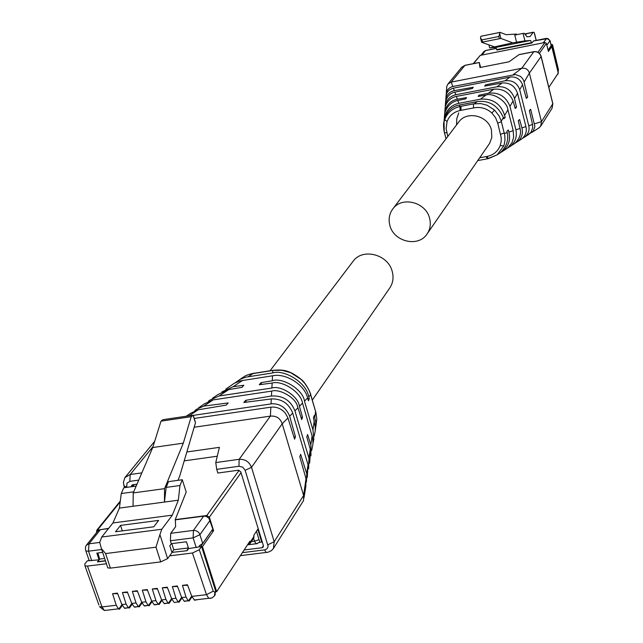 <?xml version="1.0" encoding="UTF-8"?>
<svg xmlns="http://www.w3.org/2000/svg" width="643" height="643" viewBox="0 0 643 643"><rect width="100%" height="100%" fill="white"/><g stroke="black" fill="none" stroke-linecap="round" stroke-linejoin="round"><path stroke-width="0.96" d="M427.056 234.004C430.191 229.342 431.035 224.126 429.604 218.363C425.996 202.159 401.891 195.97 392.873 208.854C389.304 213.693 388.292 219.175 389.835 225.299C393.596 241.8 418.416 247.659 427.056 234.004L489.604 143.405L491.791 137.578L491.469 130.183C488.407 115.652 466.947 110.323 458.756 122.001L458.531 122.299M312.305 400.123L389.666 288.136C392.961 283.225 393.829 277.712 392.262 271.603C388.308 254.411 362.62 247.676 353.128 261.251L352.862 261.597M551.188 45.934L552.522 44.648L550.995 44.512M488.897 44.873L489.669 47.936L495.649 47.437L496.902 50.017L531.769 43.057L533.545 40.991M534.446 33.476L536.158 40.405M489.669 47.936L512.72 42.84L524.921 40.879L523.056 33.412L524.286 33.34L527.003 36.788L530.057 36.579L533.192 32.375L534.212 32.544M524.921 40.879L530.555 40.453L531.769 43.057M548.101 50.25L551.172 45.565M557.015 74.974L557.867 74.154L558.237 71.952L551.815 45.806M543.914 42.695L481.438 55.145M525.508 34.891L526.054 34.778L525.741 35.188M523.056 33.412L514.786 35.076L516.65 42.534M546.671 44.439L548.174 50.234M493.824 46.626L481.663 42.301L480.498 37.897L481.953 39.89L498.831 36.49L500.085 32.375L506.202 34.698L516.393 34.063L516.731 34.69M481.607 42.245L500.905 38.435L512.72 42.84M499.933 32.447L480.86 36.265L480.498 37.897M548.825 87.408L558.277 73.061L551.782 46.626L548.407 51.464L546.421 43.411L544.975 42.486L480.249 55.378L473.232 63.673M551.782 46.626L550.633 46.851L548.141 50.411M181.913 598.062L179.043 602.258L178.087 601.888L175.949 598.255L172.364 586.569L177.548 586.52M178.087 601.888L174.462 602.539L178.103 601.896M174.124 602.354L171.665 598.754L167.276 587.172L162.309 587.766L167.485 587.726M159.914 534.598L161.795 529.245L172.332 515.147L178.336 500.206L179.968 485.513L182.299 479.742L186.197 492.08L175.33 519.343L175.627 526.657L170.725 533.312L170.387 540.771L171.319 543.689L186.446 541.768L188.608 548.592L201.572 546.494L199.298 549.741L192.442 553.012L169.623 555.857L167.63 558.614L159.914 534.598L155.984 547.185L105.589 553.559L101.409 548.608L99.713 542.338L101.747 537.018L112.951 522.96L119.405 508.099L121.27 493.519L123.777 487.772L136.163 486.076M106.416 563.742L87.488 566.097L85.005 565.928L84.747 564.072L87.311 560.841L99.07 559.836L96.844 553.125L102.663 552.385M119.526 609.17L118.465 608.849L116.246 605.256L112.573 593.706L117.452 593.119L121.897 604.597L126.116 604.098L122.451 592.524L127.346 591.938L131.783 603.439L136.011 602.941L132.37 591.343L137.28 590.756L141.701 602.274L145.945 601.776L142.312 590.153L147.247 589.567L151.66 601.101L155.911 600.602L152.295 588.964L157.246 588.369L161.642 599.935L165.918 599.429L162.309 587.766M172.364 586.569L177.339 585.974L181.72 597.572L186.02 597.074L182.443 585.363L187.443 584.768L191.807 596.391L206.491 594.671L192.442 553.012M184.67 601.117L184.163 601.181L181.72 597.572M188.608 548.592L187.121 550.697L171.922 552.393L186.872 550.73M99.07 559.836L97.431 561.926L105.484 560.913M198.221 599.541L194.58 600.192L191.807 596.391M182.443 585.363L187.652 585.315M191.976 596.817L189.082 601.084L188.142 600.715L186.02 597.074M184.501 601.366L188.15 600.723L184.163 601.181M171.89 599.308L169.037 603.423L168.064 603.062L165.918 599.429M164.624 603.455L164.118 603.52L161.642 599.935M164.455 603.705L168.088 603.078M152.295 588.964L157.455 588.924M161.899 600.546L159.07 604.581L158.074 604.227L155.911 600.602M154.658 604.621L154.143 604.685L151.66 601.101M154.481 604.87L158.114 604.251M142.312 590.153L147.456 590.113M151.941 601.776L149.128 605.738L148.123 605.385L145.945 601.776M144.723 605.778L144.201 605.843L141.701 602.274L138.518 606.727L136.011 602.941M144.546 606.027L148.163 605.417M132.37 591.343L137.489 591.303M134.813 606.936L134.291 607L131.783 603.439M134.644 607.185L138.253 606.582M139.234 606.879L138.518 606.727M122.451 592.524L127.563 592.484M132.12 604.227L129.356 608.037L128.311 607.699L126.116 604.098M124.943 608.085L124.421 608.149L121.897 604.597M124.766 608.334L128.383 607.739M112.573 593.706L117.661 593.666M167.63 558.614L160.726 561.894L110.403 568.123L105.589 553.559M107.317 566.459L107.799 567.922L110.403 568.123M169.623 555.857L171.978 552.586M171.319 543.689L169.8 545.77L171.922 552.393M97.672 561.894L99.657 559.088L97.889 552.996M188.479 548.182L186.808 550.529M105.42 560.72L97.607 561.701M88.38 558.22L89.232 560.6M175.145 519.865L204.217 516.104L206.507 516.538L208.951 518.298L212.817 529.02L202.73 543.423L199.274 545.762L199.579 546.743M214.826 595.225L215.654 591.078L201.572 546.494M171.794 543.624L173.763 549.781L188.407 547.94M171.906 552.353L173.763 549.781M99.657 559.088L104.672 558.462M108.466 528.586L100.388 529.639L97.744 531.086M195.102 421.728L195.464 422.877L179.727 476.013L177.966 480.337M133.696 491.823L121.27 493.519M133.061 506.266L164.463 502.062L164.544 488.648L133.222 492.916L133.061 506.266L119.405 508.099M172.332 515.147L112.951 522.96M179.968 485.513L166.151 487.394L164.463 502.062L178.336 500.206M158.628 520.412L120.546 525.395L115.523 531.769L153.798 526.794L158.628 520.412M182.299 479.742L168.522 481.631L166.151 487.394M164.544 488.648L183.311 443.148L191.228 416.688L161.007 421.157L162.888 419.686L191.968 415.386M193.495 416.535L193.053 415.225L191.228 416.688M133.222 492.916L152.737 447.536L161.007 421.157M120.546 525.395L122.339 530.885M183.311 443.148L152.737 447.536M256.453 531.279L259.844 542.306L261.725 542.073L257.795 529.245L253.792 535.322L253.905 537.644L250.023 543.552L249.902 541.221L216.683 591.656L202.473 546.63L213.605 530.692L209.369 517.181L206.797 515.509L175.218 519.632M262.111 541.47L261.725 542.073M211.587 530.78L200.664 546.606M96.643 532.452L96.715 530.306L120.305 501.066M89.039 560.021L88.509 560.688M108.667 528.337L96.715 530.306M211.635 530.941L213.605 530.692M247.836 544.372L250.023 543.552M215.823 591.761L216.683 591.656M202.473 546.63L201.653 546.727M447.809 136.429L446.113 128.648L447.07 121.543C449.336 115.66 453.677 111.978 460.083 110.508L473.553 107.936L473.433 103.909L480.843 103.571L487.145 105.251L494.547 110.09L499.161 116.021L501.259 121.181L504.763 135.295L504.988 139.82L504.281 144.241L503.75 145.929L497.143 154.834L487.595 158.708M460.083 110.508L459.97 106.489L473.433 103.909M443.766 123.352L444.249 119.276C447.014 111.102 452.077 106.344 459.432 105.018L477.235 101.602C489.074 100.123 497.786 105.444 503.389 117.548L503.742 118.834L505.133 117.581L504.634 115.418C500.817 103.836 492.827 98.411 480.659 99.143L458.756 103.354C451.499 104.93 446.716 109.583 444.401 117.307L443.943 122.339M446.829 132.691L444.426 132.627L444.257 131.895L444.04 121.857L444.691 119.598C447.327 112.71 452.415 108.337 459.954 106.489L459.432 105.018M446.057 138.735L444.458 132.659M500.214 152.817L502.697 151.242C508.734 146.025 510.791 139.635 508.87 132.056L508.291 129.982L506.909 131.26L507.214 132.587C508.886 140.287 506.451 147.11 499.908 153.05L497.553 154.569M480.466 99.183L485.971 95.06C493.028 92.287 507.271 101.465 507.922 109.792L513.218 130.666L513.628 137.353L511.997 142.746L507.464 148.163L505.502 149.433M503.485 117.886L505.133 117.581M509.995 106.481L509.955 106.32C505.88 96.394 498.711 92.029 488.447 93.211L478.947 95.188L478.151 96.442L485.963 95.068M444.305 117.79L444.723 113.281C447.03 106.103 451.394 101.835 457.808 100.485L458.829 103.338M457.808 100.493L465.757 98.837L466.569 97.575L457.35 99.207C451.193 100.364 447.046 104.222 444.916 110.789L444.554 115.418M457.35 99.207L456.361 96.434L493.88 89.184C502.955 88.445 509.352 92.319 513.058 100.822L515.172 108.466L516.53 107.244L514.255 97.535C510.751 89.562 505.012 85.977 497.039 86.781L455.766 94.762C450.317 96.08 446.861 99.44 445.382 104.833L445.069 108.86M479.22 96.257L478.947 95.188M456.53 124.927L456.803 118.633L458.74 112.879M444.884 110.909L445.213 106.915C446.965 101.208 450.663 97.712 456.313 96.442M507.761 147.938L510.044 146.5C515.324 142.264 517.285 136.694 515.911 129.806L510.003 106.481M515.268 143.043L517.478 141.701C521.473 138.422 523.04 134.162 522.172 128.922L519.624 119.494L518.274 120.739L520.091 128.648C521.449 133.768 519.648 138.719 514.681 143.502L512.929 144.635M485.738 85.913L485.473 84.876L484.701 86.098L502.103 82.987C509.762 82.489 514.906 85.937 517.551 93.339L525.926 126.599C527.027 131.421 525.677 135.504 521.875 138.856L520.452 139.78M514.922 107.542L516.53 107.244M445.398 104.761L445.671 101.12C447.407 96 450.462 93.01 454.834 92.166L472.46 88.477L473.256 87.247L454.288 90.639C449.915 91.603 447.11 94.224 445.872 98.483L445.623 101.69M522.566 138.301L524.76 136.999C528.425 133.881 529.752 130.119 528.747 125.698L519.632 89.465C517.149 82.915 512.318 80.013 505.125 80.761L485.473 84.876M445.969 98.09L446.146 94.931L447.279 92.206L449.264 90.044L452.576 88.324L510.679 76.983C516.361 76.63 520.324 79.226 522.566 84.755L526.304 98.371L527.622 97.173L523.82 80.897L522.638 78.615L520.492 76.38L515.485 74.564L452.142 86.62L449.658 87.826L447.705 89.674L446.491 92.086L446.113 95.341M529.832 133.591L533.296 131.027L534.912 126.575L530.652 109.286L529.35 110.5L532.533 124.485L532.701 127.7L531.142 132.064L527.831 135.022M524.166 82.023L529.358 73.157L541.454 121.631L540.747 126.157L538.665 128.094M526.062 97.471L527.622 97.173M534.638 123.81L541.454 121.631L552.795 103.804L541.093 56.504L529.358 73.157C528.233 69.42 525.693 67.796 521.738 68.287L451.233 82.095L447.97 83.992L446.789 86.355L446.66 88.123M534.011 51.713L533.867 51.665C537.484 51.319 539.903 52.863 541.125 56.287L541.093 56.504C539.847 52.991 537.371 51.416 533.682 51.77L518.989 54.679L508.983 61.8L479.951 67.531L479.324 62.54L464.897 65.393L451.233 82.095L452.793 86.459M480.618 67.394L479.324 62.54M518.989 54.679L519.64 54.551M301.133 379.426L301.045 379.257C289.165 369.99 283.209 369.339 272.359 370.376L281.827 370.288L290.684 372.675L301.133 379.426L304.734 383.316L307.7 387.681L309.926 392.383L315.898 412.525L316.798 418.963L315.89 426.293M240.643 378.928L245.473 375.785L250.167 374.057L271.491 370.649M235.225 382.754L240.185 379.322L245.763 377.184L272.68 372.924C283.579 369.227 306.245 381.838 308.769 396.811L309.275 398.636L308.479 400.83L307.603 397.993C304.903 385.101 286.111 372.916 272.785 375.753L240.136 380.889L234.181 383.332L225.789 389.136M307.868 398.845L309.275 398.636M313.953 436.573L315.046 432.088L315.311 427.491L313.454 417.765L314.234 415.531L315.689 421.414L315.882 426.357L315.231 430.585M272.528 375.785L272.262 380.752C282.309 376.919 303.207 389.65 304.485 401.16L312.964 429.958L313.824 439.177L313.037 443.188M261.588 384.426L261.058 382.657L272.262 380.76M222.02 391.844L233.144 386.692L243.834 385.27L241.993 387.351L228.747 389.594L217.953 394.521L212.487 398.274M228.747 389.594L219.078 395.984L271.981 388.018C280.573 385.061 298.223 396.064 299.381 406.095L302.515 417.283L301.68 419.574L297.532 406.416C295.603 397.39 279.271 388.533 271.708 391.105L215.084 399.6M302.588 403.386L302.523 403.153C300.836 391.595 281.634 380.061 272.142 383.027L259.25 384.739L261.058 382.657M208.396 401.345L209.538 400.292L219.014 395.992M301.037 417.492L302.515 417.283M311.686 450.478L313.02 443.59L312.611 437.738L302.596 403.386M246.277 402.172L245.714 400.324L271.45 396.008C282.824 395.349 290.652 400.3 294.928 410.869L308.937 458.194L310.231 449.127L306.783 436.83L307.595 434.499L310.899 445.125L310.955 455.791M309.621 463.129L310.585 450.647L310.223 449.127M308.937 458.194L308.624 468.851M215.084 399.608L213.163 399.89L204.394 403.828L198.454 407.911M194.797 410.805L196.131 409.503L203.751 406.111L228.177 402.936L226.248 405.106L198.157 409.808L190.561 413.328L186.341 416.214M307.29 477.436L308.005 464.728L292.613 412.814C288.627 403.306 281.554 398.668 271.386 398.917L243.834 402.494L245.714 400.324M193.278 415.37L272.045 403.764C280.372 403.659 286.239 407.807 289.663 416.222L295.45 436.758L294.574 439.153L287.847 417.677M303.986 497.875L305.835 486.389L306.004 478.73L299.807 456.747L300.659 454.312L306.727 473.674L306.47 481.953M293.899 436.983L295.45 436.758M287.935 417.966L282.213 423.785L303.609 495.496L303.568 500.527L273.436 548.471L274.199 541.727L251.526 467.324L245.144 470.282L268.123 546.301L267.239 548.551L265.125 549.813L242.371 552.659M287.839 417.677L285.315 413.152C281.401 408.635 276.578 406.633 270.856 407.156L194.218 418.456M270.856 407.156L270.381 416.117L239.172 459.303C245.104 459.07 249.219 461.738 251.526 467.324L282.213 423.785C280.268 418.215 276.329 415.659 270.381 416.117L194.17 427.233M263.405 545.674L263.244 547.04L262.079 547.732L263.405 545.674L240.763 471.825L238.288 470.226L217.856 473.039L216.707 469.342L238.955 466.263L239.172 459.303L215.767 462.566L219.392 447.351L186.84 451.973M262.079 547.732L244.147 549.958M131.461 486.719L131.743 485.28L132.731 484.75L136.983 484.163M215.767 462.566L216.707 469.342M184.211 460.862L217.286 456.217M196.219 547.643L193.133 537.87L170.387 540.771M557.979 73.977L558.389 69.782L552.49 44.849M551.244 45.854L549.886 40.413M543.295 42.751L546.711 38.379M546.904 45.058L549.982 40.71L548.005 38.548L533.248 41.056M496.404 48.418L485.859 50.524M480.972 55.234L483.962 51.512L485.537 50.588L482.017 54.96M531.665 42.647L496.798 49.607M495.632 47.437L530.547 40.453L495.649 47.437M533.192 32.375L524.849 34.055M499.667 33.549L500.905 38.435M480.618 38.194L481.639 42.197M499.346 38.532L498.831 36.49M481.953 39.89L482.467 41.932M539.381 53.305L546.421 43.411M544.975 42.486L537.966 52.292M473.626 63.593L480.249 55.378M178.392 602.081L181.639 597.347M175.949 598.255L171.665 598.754M87.488 566.097L102.012 606.928L116.246 605.256M188.447 600.908L191.702 596.101M168.378 603.247L171.601 598.593M158.387 604.412L161.602 599.831M148.437 605.569L151.644 601.06M128.632 607.884L131.815 603.504M118.786 609.034L121.945 604.717M107.019 610.183L104.399 610.488L102.012 606.928L99.52 606.695M98.942 605.071L85.005 565.928M199.298 549.749L213.219 591.198L206.491 594.671L208.742 598.311L194.234 599.999M210.864 598.295L208.742 598.311L211.933 597.974L214.497 595.836L214.915 592.203L213.219 591.198M101.707 549.508L88.517 551.18L91.7 560.76M85.455 549.741L85.969 551.003L88.517 551.18L88.991 543.817L99.697 542.443M160.726 561.894L155.984 547.185M170.725 533.312L193.439 530.395L195.673 530.579L197.94 531.753L199.531 533.634L202.73 543.423M210.1 520.332L199.957 534.646L193.125 537.87L193.439 530.395L203.662 516.144M214.915 592.203L215.654 591.078M251.309 541.591L254.491 541.197L253.559 538.167M88.838 559.611L85.463 549.757L85.551 546.695L86.395 545.184L88.991 543.817L100.388 529.639M161.795 529.245L101.747 537.018M257.152 543.705L256.051 543.769L254.491 541.197L259.033 539.67M193.085 415.241L195.464 422.877M250.191 542.153L254.073 536.246M209.369 517.181L241.021 472.685M239.124 470.282L206.797 515.509M97.736 529.76L120.193 501.91M132.562 486.566L134.194 484.549M461.039 110.323L460.927 106.304M479.718 157.768L487.089 156.426C493.454 155.059 497.835 151.427 500.23 145.519L501.162 141.637L501.21 137.594L497.722 123.134L495.592 117.725L491.879 113.007C486.502 108.249 480.393 106.553 473.553 107.936M491.879 113.007L494.547 110.09M474.397 103.724L477.235 101.602M447.07 121.543L444.691 119.598M486.14 156.595L487.346 158.829L477.781 160.573M487.089 156.426L488.294 158.652M500.23 145.519L503.75 145.929M500.584 134.347L504.257 132.94M497.722 123.134L501.403 121.736M444.04 121.889C442.979 123.48 443.895 131.268 444.426 132.619L446.041 138.759M501.259 121.181L503.389 117.548M504.401 133.487L507.214 132.587M504.634 115.418L507.922 109.792M508.87 132.056L513.218 130.666M488.447 93.211L493.808 89.192M509.955 106.32L513.098 100.951M515.911 129.806L520.05 128.479M521.939 127.877L525.926 126.599M514.521 98.508L517.551 93.339M497.039 86.781L502.103 82.987M455.766 94.762L454.834 92.166M505.06 80.769L509.987 77.088M454.288 90.639L453.387 88.115M528.747 125.698L532.533 124.485M519.689 89.682L522.566 84.755M513.21 74.676L521.738 68.287L533.867 51.665M465.259 65.321L461.714 67.25L447.97 83.992M552.707 103.459L552.096 108.225L540.747 126.149M271.667 370.481L254.483 373.253M254.66 373.093L253.189 373.454L248.343 376.645M272.809 370.44L272.68 372.924M310.963 395.525L315.383 410.708M301.165 379.37C305.2 382.111 310.625 392.64 310.762 394.858L310.947 395.566M310.73 394.818L308.769 396.811M315.6 411.448L314.773 417.267M307.603 397.993L304.485 401.16M314.282 420.723L312.964 429.958M242.773 380.326L233.144 386.692M272.142 383.027L271.876 388.034M302.523 403.153L299.437 406.288M312.128 435.777L310.826 444.9M298.006 407.742L294.928 410.869M271.708 391.105L271.45 396.008M213.163 399.89L203.751 406.111M271.298 398.925L271.033 403.868M198.157 409.808L189.074 415.812M308.005 464.728L306.727 473.682M292.702 413.127L289.663 416.222M306.004 478.73L303.609 495.496L274.199 541.727L267.922 544.758M153.034 446.588L130.199 474.502L124.895 477.62M126.976 487.338L126.719 486.558L124.107 486.373L123.753 485.328M141.838 472.878L130.199 474.502L129.814 481.358L127.017 483.142L126.719 486.558M238.955 466.263L242.732 467.164L245.144 470.282M138.727 480.12L129.814 481.358M264.603 549.91L266.138 552.466L267.279 552.353M131.598 486.703L133.23 484.685M458.756 122.001L392.873 208.854M353.128 261.251L270.092 370.722M558.421 69.605L552.538 44.721M534.421 33.034L536.238 40.388M551.276 45.653L550.03 40.581M550.014 40.517L546.566 38.323M558.437 69.661L557.867 74.154M546.502 38.339L533.417 40.951M496.38 48.354L485.722 50.484M533.433 32.182L524.752 33.926M483.962 51.512L485.65 50.5M480.86 36.265L500.013 32.391M168.064 603.054L164.11 603.52M158.082 604.219L154.135 604.685M148.123 605.385L144.193 605.843M138.205 606.542L134.291 607M128.319 607.699L124.412 608.149M118.465 608.849L104.399 610.488L99.528 606.695M139.226 606.888L142.015 603.005M119.526 609.186L122.266 605.441M107.799 567.922L101.409 548.608M214.497 595.836L215.244 594.711M259.836 542.282L256.051 543.769L247.523 544.838M86.395 545.184L97.816 530.997M193.511 416.19L195.279 421.864M131.928 486.655L133.559 484.637M488.302 158.652L497.143 154.834M444.048 121.832L444.249 119.276M497.168 154.818L499.908 153.05M502.697 151.25L507.464 148.163M444.401 117.307L444.723 113.281M444.916 110.789L445.221 106.915M510.076 146.475L514.681 143.502M517.511 141.677L521.875 138.856M445.382 104.833L445.671 101.12M524.76 136.999L529.012 134.258M446.146 94.931L445.872 98.483M446.314 92.745L446.789 86.355M531.825 132.458L539.308 127.692M552.819 103.571L541.149 56.367M461.714 67.25L465.018 65.297M552.843 103.66L552.096 108.225M533.786 51.673L519.383 54.526M479.324 62.467L465.106 65.281M253.374 373.286L246.904 375.134M316.051 413.127L315.4 410.668M240.595 378.96L239.606 379.643M154.698 441.291L124.846 477.693L123.368 482.419L124.533 487.675M240.41 555.64L268.01 552.216L271.378 550.681L273.436 548.471"/></g></svg>
